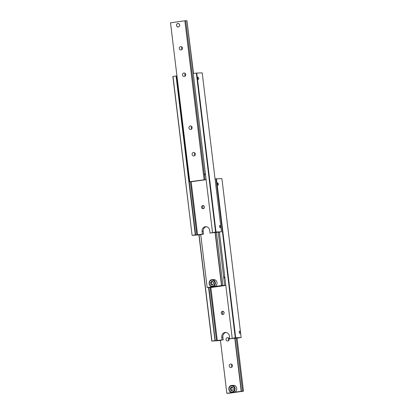 <?xml version="1.0" encoding="UTF-8"?>
<svg xmlns="http://www.w3.org/2000/svg" width="414" height="414" viewBox="0 0 414 414"><rect width="100%" height="100%" fill="white"/><g stroke="black" fill="none" stroke-linecap="round" stroke-linejoin="round"><path stroke-width="0.62" d="M200.676 234.515L199.501 234.681M206.327 226.717A4.275 3.861 -91.7 0 0 203.196 231.462L203.517 234.112L202.374 234.148L202.053 231.498A4.275 3.861 88.3 0 1 205.365 226.717A4.275 3.861 88.3 0 1 205.753 226.686A4.275 3.861 88.3 0 1 209.701 230.412L210.022 233.061L217.909 232.213M203.522 205.629A1.604 1.449 -91.7 0 0 203.605 208.568M201.556 207.321A1.604 1.449 88.3 0 1 204.428 206.912A1.604 1.449 88.3 0 1 201.556 207.321M220.507 226.525A1.102 0.471 -98.1 0 1 220.186 227.628A1.102 0.471 -98.1 0 1 219.56 226.551A1.102 0.471 -98.1 0 1 219.875 225.444A1.102 0.471 -98.1 0 1 220.507 226.525M215.575 232.016L215.999 231.969L196.769 73.045L196.345 73.087L215.575 232.016L214.017 232.326M190.378 181.71L196.81 234.847L195.341 234.955L195.62 234.883L176.39 75.953L172.855 76.435L192.091 235.364L173.005 76.399M177.663 81.837L177.166 82.391M198.663 78.303A1.102 0.471 -98.1 0 1 198.342 79.41A1.102 0.471 -98.1 0 1 197.716 78.334A1.102 0.471 -98.1 0 1 198.032 77.227A1.102 0.471 -98.1 0 1 198.663 78.303M196.769 73.045L202.218 72.885L221.454 231.814L217.919 232.29M215.999 231.969L221.454 231.814M210.022 233.061L214.028 232.404M192.236 235.323L195.299 234.893L176.069 75.964M200.764 234.764L192.091 235.364M203.517 234.112L199.512 234.769M196.81 234.847L202.374 234.148M195.299 234.893L195.62 234.883M176.395 76.031L176.954 75.99M196.345 73.087L193.286 73.521L212.517 232.451M176.907 80.269L177.528 80.735M197.587 234.826L191.154 181.648M225.821 285.417L211.73 287.414L207.15 287.549L214.328 286.529A3.472 3.136 88.3 0 1 214.012 286.555L212.361 286.607A3.472 3.136 -91.7 0 0 212.677 286.576A3.472 3.136 -91.7 0 0 215.368 282.695A3.472 3.136 -91.7 0 0 212.159 279.662A3.472 3.136 -91.7 0 0 211.844 279.693A3.472 3.136 -91.7 0 0 209.153 283.574A3.472 3.136 -91.7 0 0 212.361 286.607C208.465 286.918 207.947 280.035 211.833 279.693L213.81 279.616A3.472 3.136 88.3 0 1 217.019 282.643A3.472 3.136 88.3 0 1 214.328 286.529L221.707 285.505L215.285 232.445M212.77 281.277L211.445 282.4L211.668 284.237L212.667 284.666M216.465 232.337L222.898 285.474L221.707 285.505M198.943 235.023L211.782 341.115L214.99 340.644L208.537 287.43M223.472 276.5L224.424 277.494L223.726 278.617M225.816 285.391L224.404 285.494L224.683 285.422L218.256 232.28M207.15 287.549L200.733 234.51M222.898 285.474L224.683 285.422M215.083 232.471L221.5 285.51M210.529 282.426L211.854 281.303L213.401 282.017L213.624 283.854L212.299 284.977L210.752 284.263L210.529 282.426L211.445 282.4M210.752 284.263L211.668 284.237M176.561 25.445A1.728 1.558 88.3 0 1 179.655 25.006A1.728 1.558 88.3 0 1 176.561 25.445M178.17 27.003A1.775 1.604 88.3 0 1 178.067 23.453M176.519 25.451A1.775 1.604 88.3 0 1 179.697 25A1.775 1.604 88.3 0 1 176.519 25.451M204.102 173.394L205.054 174.387L204.356 175.515M182.512 74.986A1.775 1.604 88.3 0 1 185.695 74.536A1.775 1.604 88.3 0 1 182.512 74.986M185.213 73.485A1.775 1.604 -91.7 0 0 185.286 75.969M179.309 48.495A1.775 1.604 88.3 0 1 182.486 48.045A1.775 1.604 88.3 0 1 179.309 48.495M182.005 46.994A1.775 1.604 -91.7 0 0 182.077 49.483M188.924 127.962A1.775 1.604 88.3 0 1 192.106 127.512A1.775 1.604 88.3 0 1 188.924 127.962M191.625 126.461A1.775 1.604 -91.7 0 0 191.692 128.945M192.127 154.448A1.775 1.604 88.3 0 1 195.31 153.998A1.775 1.604 88.3 0 1 192.127 154.448M194.828 152.947A1.775 1.604 -91.7 0 0 194.901 155.431M206.125 179.64L204.713 179.743L204.992 179.666L185.762 20.741L184.867 20.767L170.516 22.801L189.752 181.73L191.827 181.591M185.767 20.819L186.952 20.705L193.338 73.516M193.545 73.485L186.952 20.705M189.752 181.73L204.992 179.666M184.867 20.767L204.097 179.692M206.131 179.666L191.832 181.668M220.367 340.267L219.192 340.437M226.018 332.468A4.275 3.861 -91.7 0 0 222.887 337.219L223.208 339.868L222.064 339.899L221.744 337.25A4.275 3.861 88.3 0 1 225.056 332.468A4.275 3.861 88.3 0 1 225.444 332.437A4.275 3.861 88.3 0 1 229.397 336.163L229.713 338.812L237.605 337.969M223.213 311.38A1.604 1.449 -91.7 0 0 223.301 314.324M221.247 313.072A1.604 1.449 88.3 0 1 224.119 312.663A1.604 1.449 88.3 0 1 221.247 313.072M240.198 332.276A1.102 0.471 -98.1 0 1 239.877 333.384A1.102 0.471 -98.1 0 1 239.251 332.302A1.102 0.471 -98.1 0 1 239.571 331.2A1.102 0.471 -98.1 0 1 240.198 332.276M235.271 337.767L235.695 337.72L216.46 178.796L216.036 178.843L235.271 337.767L233.708 338.078M210.074 287.461L216.501 340.598L215.187 340.717L208.884 287.497M218.354 184.059A1.102 0.471 -98.1 0 1 218.033 185.161A1.102 0.471 -98.1 0 1 217.407 184.085A1.102 0.471 -98.1 0 1 217.728 182.978A1.102 0.471 -98.1 0 1 218.354 184.059M216.46 178.796L221.909 178.636L241.145 337.565L237.61 338.047M235.695 337.72L241.145 337.565M229.713 338.812L233.719 338.16M211.932 341.079L199.093 235.002M220.455 340.515L211.782 341.115M223.208 339.868L219.203 340.52M216.501 340.598L222.064 339.899M214.99 340.644L215.311 340.634M216.036 178.843L215.057 178.977M232.207 338.202L219.373 232.125M217.283 340.577L210.845 287.399M236.156 338.088L242.588 391.225L243.484 391.199L229.133 393.233L226.846 393.3L234.019 392.281A3.472 3.136 88.3 0 1 233.703 392.312L232.052 392.358A3.472 3.136 -91.7 0 0 232.368 392.332A3.472 3.136 -91.7 0 0 235.059 388.446A3.472 3.136 -91.7 0 0 231.85 385.418A3.472 3.136 -91.7 0 0 231.535 385.444A3.472 3.136 -91.7 0 0 228.844 389.326A3.472 3.136 -91.7 0 0 232.052 392.358C228.155 392.674 227.643 385.786 231.524 385.444L233.501 385.367A3.472 3.136 88.3 0 1 236.71 388.399A3.472 3.136 88.3 0 1 234.019 392.281L241.398 391.261L234.976 338.197M232.461 387.028L231.141 388.151L231.364 389.988L232.357 390.418M228.714 338.031A1.775 1.604 -91.7 0 0 228.787 340.515M229.196 339.082A1.775 1.604 88.3 0 1 226.018 339.532A1.775 1.604 88.3 0 1 229.196 339.082M231.923 364.517A1.775 1.604 -91.7 0 0 231.995 367.006M232.404 365.567A1.775 1.604 88.3 0 1 229.221 366.023A1.775 1.604 88.3 0 1 232.404 365.567M242.588 391.225L241.398 391.261M243.484 391.199L237.046 338.01M234.774 338.228L241.191 391.266M226.846 393.3L220.424 340.261M230.225 388.177L231.545 387.059L233.092 387.768L233.315 389.605L231.99 390.728L230.448 390.014L230.225 388.177L231.141 388.151M230.448 390.014L231.364 389.988M203.196 231.462L202.053 231.498M212.444 286.157A3.043 2.748 -91.7 0 0 214.804 282.752A3.043 2.748 -91.7 0 0 211.714 280.118A3.043 2.748 -91.7 0 0 209.349 283.528A3.043 2.748 -91.7 0 0 212.444 286.157M222.887 337.219L221.744 337.25M232.135 391.913A3.043 2.748 -91.7 0 0 234.495 388.503A3.043 2.748 -91.7 0 0 231.405 385.874A3.043 2.748 -91.7 0 0 229.046 389.279A3.043 2.748 -91.7 0 0 232.135 391.913"/></g></svg>
